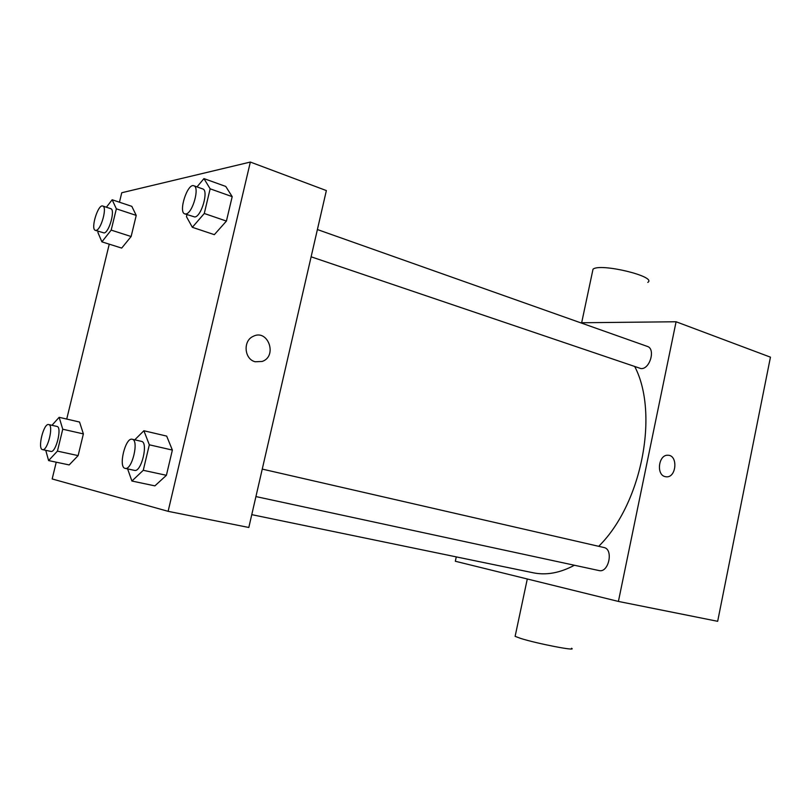 <?xml version="1.0" encoding="UTF-8"?>
<svg xmlns="http://www.w3.org/2000/svg" width="811" height="811" viewBox="0 0 811 811"><rect width="100%" height="100%" fill="white"/><g stroke="black" fill="none" stroke-linecap="round" stroke-linejoin="round"><path stroke-width="1.22" d="M580.564 322.758L676.09 321.764L770.45 357.164L717.664 621.307L618.408 601.438L455.326 561.253L456.269 556.893M676.09 321.764L618.408 601.438M665.061 476.604C655.987 474.668 658.623 454.505 667.848 455.255C678.199 454.941 676.587 477.841 666.328 476.817L665.061 476.604M251.765 514.65L533.273 572.799C546.32 575.475 560.036 572.961 574.421 565.247M598.69 546.31C641.481 504.391 659.282 413.833 634.851 366.765M311.12 256.803L640.954 368.589C649.915 369.502 655.856 348.74 647.3 346.398L317.395 229.543M598.984 570.549L599.015 570.559C608.696 573.255 613.815 549.148 603.921 547.516L262.257 469.093M515.269 635.662L515.117 636.351L520.753 638.45C537.369 643.721 577.99 651.547 571.502 648.273M647.796 282.4C657.589 276.632 599.907 262.713 593.013 269.222L592.527 271.482M667.848 455.255C678.199 454.951 676.577 477.841 666.328 476.817L665.902 476.777M119.46 202.203L121.751 192.744L250.346 162.058L326.367 190.575L248.815 527.474L168.12 511.325L52.168 478.956L56.243 462.189M250.346 162.058L168.12 511.325M255.212 361.757C244.334 359.334 242.722 340.975 253.022 336.433C267.894 328.354 277.93 356.222 262.146 361.463L255.212 361.757L262.146 361.463C277.92 356.222 267.894 328.354 253.012 336.433M131.818 206.349L136.228 215.402L131.129 236.518L121.701 248.085L131.129 236.518L136.228 215.402L131.818 206.349L112.151 199.759L116.358 208.822L111.188 230.111L101.902 241.85L97.908 232.483L98.202 231.247M166.671 436.095L172.368 450.075L166.407 475.307L154.891 485.87L166.407 475.307L172.368 450.075L166.671 436.095L143.892 430.753L149.325 444.803L143.263 470.299L131.919 481.035L127.611 468.9M66.725 419.064L109.252 244.172M225.742 186.429L232.189 196.647L226.421 221.079L214.337 234.663L226.421 221.079L232.189 196.647L225.742 186.429L203.946 178.602L210.14 188.811L204.281 213.486L192.349 227.303L186.459 216.669L186.946 214.621M79.559 422.044L83.381 433.905L78.13 455.61L69.168 464.926L78.13 455.61L83.381 433.905L79.559 422.044L59.152 417.31L62.751 429.222L57.429 451.119L48.609 460.577L45.751 450.318M51.965 425.299L59.152 417.31M42.537 449.618L50.85 451.413C55.918 453.187 62.356 426.971 56.993 426.444L48.711 424.558C43.693 422.815 37.225 448.99 42.527 449.618L42.537 449.618C47.545 451.372 54.013 425.065 48.711 424.558M62.751 429.222L83.381 433.905M57.429 451.119L78.13 455.61M48.609 460.577L69.168 464.926M106.403 207.231L112.151 199.759M95.384 230.354L104.072 232.939C109.12 232.696 115.507 209.502 110.762 208.67L102.774 206.024C98.03 203.865 90.305 229.331 95.384 230.354L96.063 230.385C101.051 230.111 107.468 206.835 102.774 206.024M116.358 208.822L136.228 215.402M111.188 230.111L131.129 236.518M101.902 241.85L121.701 248.085M134.738 439.826L143.892 430.753M125.178 468.373L134.484 470.38C141.337 472.651 148.666 442.198 141.479 441.366L132.213 439.248C125.421 436.997 118.021 467.42 125.147 468.373L125.178 468.373C131.95 470.633 139.33 440.059 132.213 439.248M149.325 444.803L172.368 450.075M143.263 470.299L166.407 475.307M131.919 481.035L154.891 485.87M197.002 186.895L203.946 178.602M184.807 213.891L194.802 216.983C201.483 216.567 208.924 190.25 202.73 188.922L193.849 185.78C187.513 182.86 178.055 212.3 184.807 213.891L185.891 213.962C192.511 213.506 199.972 187.077 193.849 185.78M210.14 188.811L232.189 196.647M204.281 213.486L226.421 221.079M192.349 227.303L214.337 234.663M527.292 578.983L515.117 636.351M581.659 322.748L593.013 269.222M255.931 496.575L599.015 570.559"/></g></svg>
